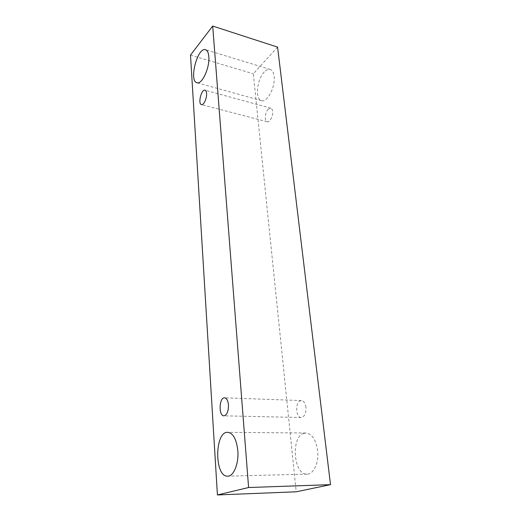 <?xml version="1.0" encoding="UTF-8"?>
<svg xmlns="http://www.w3.org/2000/svg" width="521" height="521" viewBox="0 0 521 521"><rect width="100%" height="100%" fill="white"/><g stroke="black" fill="none" stroke-linecap="round" stroke-linejoin="round"><path stroke-width="0.39" stroke-dasharray="2.6 1.95" d="M305.951 407.324C305.313 403.189 303.808 400.936 301.438 400.577L300.363 400.76C295.003 402.349 295.752 417.783 301.229 417.516C304.583 416.774 306.153 413.374 305.951 407.324M303.938 433.316C290.705 436.409 293.375 475.191 307.097 474.13C313.753 474.325 319.165 462.218 317.589 450.255C315.83 439.548 311.949 433.798 305.944 433.016L303.938 433.316M264.212 72.061C256.853 79.439 254.88 99.42 261.444 100.638C267.13 102.937 275.661 86.779 274.092 76.196C273.59 72.406 272.307 70.153 270.23 69.436C268.348 68.935 266.342 69.807 264.212 72.061M268.289 109.156C264.961 112.197 264.154 121.282 267.182 121.777C269.722 122.715 273.278 115.968 272.613 111.364C272.385 109.56 271.767 108.498 270.764 108.173L268.289 109.156M277.582 47.124L253.323 73.767L296.195 491.798M190.497 55.102L253.323 73.767M301.438 400.577L224.584 397.816M301.229 417.516L223.939 415.83M270.764 108.173L205.007 90.205M267.182 121.777L201.464 104.597M270.23 69.436L205.574 49.736M261.444 100.638L196.945 82.748M305.944 433.016L227.768 432.319M307.097 474.13L227.71 476.161"/><path stroke-width="0.78" d="M228.465 404.96C228.485 411.408 226.974 415.029 223.939 415.83C218.423 416.071 219.133 397.197 224.584 397.816C226.707 398.181 227.996 400.564 228.465 404.96M217.42 494.95L296.195 491.798L330.503 484.647L277.582 47.124L212.692 26.05L190.497 55.102L217.42 494.95L248.602 487.526L212.692 26.05M237.817 450.704C238.931 463.482 233.708 476.402 227.71 476.161C214.222 477.112 214.567 431.199 227.768 432.319C233.161 433.14 236.514 439.268 237.817 450.704M208.817 56.607C209.924 67.6 201.914 84.903 196.945 82.748C188.602 81.217 197.518 46.682 205.574 49.736C207.397 50.381 208.478 52.667 208.817 56.607M206.563 93.461C207.026 98.248 203.691 105.47 201.464 104.597C197.693 103.966 201.386 88.896 205.007 90.205C205.886 90.498 206.407 91.585 206.563 93.461M248.602 487.526L330.503 484.647"/></g></svg>
